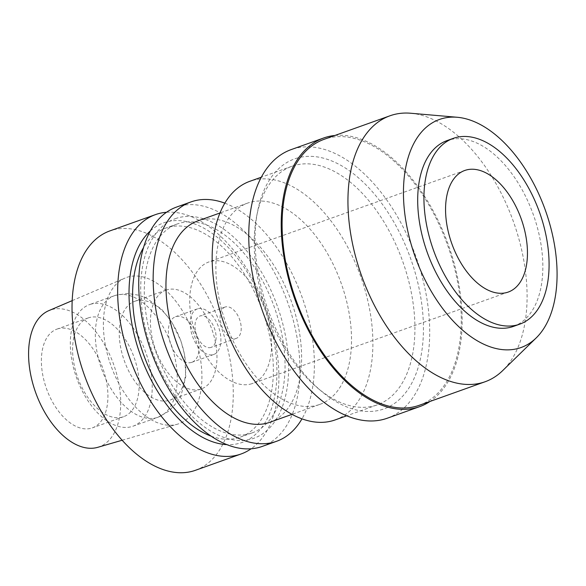 <?xml version="1.0" encoding="UTF-8"?>
<svg xmlns="http://www.w3.org/2000/svg" width="586" height="586" viewBox="0 0 586 586"><rect width="100%" height="100%" fill="white"/><g stroke="black" fill="none" stroke-linecap="round" stroke-linejoin="round"><path stroke-width="0.44" stroke-dasharray="2.93 2.2" d="M97.73 447.33A72.635 41.452 70.3 0 0 98.419 447.118A72.635 41.452 70.3 0 0 114.109 365.73A72.635 41.452 70.3 0 0 50.887 309.862A72.635 41.452 70.3 0 0 48.858 310.624M57.487 328.929A52.454 29.937 -109.7 0 1 102.997 368.843A52.454 29.937 -109.7 0 1 92.31 427.89A52.454 29.937 -109.7 0 1 91.812 428.058A52.454 29.937 -109.7 0 1 46.309 388.137A52.454 29.937 -109.7 0 1 56.996 329.098A52.454 29.937 -109.7 0 1 57.487 328.929M178.071 424A77.674 44.331 -109.7 0 1 177.338 424.227A77.674 44.331 -109.7 0 1 110.908 365.532A77.674 44.331 -109.7 0 1 125.074 278.028A77.674 44.331 -109.7 0 1 127.243 277.215A77.674 44.331 -109.7 0 1 194.852 336.965A77.674 44.331 -109.7 0 1 178.071 424M195.438 470.294A127.111 72.539 70.3 0 0 221.332 327.23A127.111 72.539 70.3 0 0 111.069 230.51A127.111 72.539 70.3 0 0 109.868 230.913M166.541 212.271A127.111 72.539 -109.7 0 1 266.586 309.877A127.111 72.539 -109.7 0 1 251.094 448.788M150.404 230.869A116.607 66.548 -109.7 0 1 164.812 222.446A116.607 66.548 -109.7 0 1 266.308 312.14A116.607 66.548 -109.7 0 1 241.117 442.796A116.607 66.548 -109.7 0 1 226.819 444.635M211.019 436.116A110.966 63.332 70.3 0 0 239.271 437.471A110.966 63.332 70.3 0 0 240.319 437.112A110.966 63.332 70.3 0 0 262.924 312.213A110.966 63.332 70.3 0 0 166.658 227.771A110.966 63.332 70.3 0 0 165.611 228.13A110.966 63.332 70.3 0 0 143.585 247.475M250.976 433.288A110.966 63.332 -109.7 0 1 154.711 348.846A110.966 63.332 -109.7 0 1 177.316 223.947A110.966 63.332 -109.7 0 1 178.356 223.588A110.966 63.332 -109.7 0 1 274.629 308.031A110.966 63.332 -109.7 0 1 252.024 432.929A110.966 63.332 -109.7 0 1 250.976 433.288M176.518 218.263A116.607 66.548 70.3 0 0 151.327 348.919A116.607 66.548 70.3 0 0 252.822 438.614A116.607 66.548 70.3 0 0 278.006 307.958A116.607 66.548 70.3 0 0 176.518 218.263M262.14 446.451A127.111 72.539 70.3 0 0 288.034 303.387A127.111 72.539 70.3 0 0 177.77 206.66A127.111 72.539 70.3 0 0 176.569 207.07M224.848 203.166A127.111 72.539 -109.7 0 1 302.09 297.19A127.111 72.539 -109.7 0 1 301.958 418.865M269.772 422.301A106.93 61.025 70.3 0 0 291.557 301.944A106.93 61.025 70.3 0 0 198.793 220.57A106.93 61.025 70.3 0 0 197.782 220.915M318.689 404.794A106.93 61.025 -109.7 0 1 225.925 323.421A106.93 61.025 -109.7 0 1 247.702 203.071A106.93 61.025 -109.7 0 1 248.713 202.727A106.93 61.025 -109.7 0 1 341.477 284.1A106.93 61.025 -109.7 0 1 319.692 404.45A106.93 61.025 -109.7 0 1 318.689 404.794M335.177 419.913A126.708 72.312 70.3 0 0 360.991 277.303A126.708 72.312 70.3 0 0 251.072 180.891A126.708 72.312 70.3 0 0 249.878 181.294M376.014 405.3A126.708 72.312 -109.7 0 1 317.898 388.284A126.708 72.312 -109.7 0 1 256.565 216.717A126.708 72.312 -109.7 0 1 291.909 166.27A126.708 72.312 -109.7 0 1 293.103 165.86A126.708 72.312 -109.7 0 1 403.022 262.279A126.708 72.312 -109.7 0 1 377.208 404.889A126.708 72.312 -109.7 0 1 376.014 405.3M295.805 158.469A132.758 75.77 -109.7 0 1 411.35 260.587A132.758 75.77 -109.7 0 1 382.673 409.343A132.758 75.77 -109.7 0 1 321.78 391.514A132.758 75.77 -109.7 0 1 257.525 211.751A132.758 75.77 -109.7 0 1 295.805 158.469M387.258 418.228A142.647 81.41 70.3 0 0 416.309 257.679A142.647 81.41 70.3 0 0 292.568 149.13A142.647 81.41 70.3 0 0 291.22 149.584M334.906 135.469A142.647 81.41 -109.7 0 1 448.349 244.904A142.647 81.41 -109.7 0 1 429.992 401.454M419.232 405.3A141.233 80.604 70.3 0 0 447.997 246.34A141.233 80.604 70.3 0 0 325.479 138.867A141.233 80.604 70.3 0 0 324.146 139.314M410.727 113.245A141.233 80.604 -109.7 0 1 513.424 221.64A141.233 80.604 -109.7 0 1 502.715 370.572M513.483 326.395A98.66 56.307 70.3 0 0 533.575 215.348A98.66 56.307 70.3 0 0 447.99 140.274A98.66 56.307 70.3 0 0 447.059 140.589M251.782 383.727A64.563 36.845 -109.7 0 1 195.775 334.591A64.563 36.845 -109.7 0 1 208.924 261.927A64.563 36.845 -109.7 0 1 209.532 261.722A64.563 36.845 -109.7 0 1 265.546 310.851A64.563 36.845 -109.7 0 1 252.39 383.515A64.563 36.845 -109.7 0 1 251.782 383.727M225.214 306.998A16.642 9.501 70.3 0 0 225.053 307.049A16.642 9.501 70.3 0 0 221.662 325.787A16.642 9.501 70.3 0 0 236.107 338.452A16.642 9.501 70.3 0 0 236.261 338.393A16.642 9.501 70.3 0 0 239.652 319.663A16.642 9.501 70.3 0 0 225.214 306.998M210.989 347.425A16.642 9.501 -109.7 0 1 196.544 334.76A16.642 9.501 -109.7 0 1 199.936 316.03A16.642 9.501 -109.7 0 1 200.097 315.971A16.642 9.501 -109.7 0 1 214.535 328.643A16.642 9.501 -109.7 0 1 211.143 347.373A16.642 9.501 -109.7 0 1 210.989 347.425M197.621 308.822A24.209 13.815 70.3 0 0 197.394 308.903A24.209 13.815 70.3 0 0 192.457 336.152A24.209 13.815 70.3 0 0 213.465 354.574A24.209 13.815 70.3 0 0 213.692 354.501A24.209 13.815 70.3 0 0 218.622 327.252A24.209 13.815 70.3 0 0 197.621 308.822M191.622 362.382A24.209 13.815 -109.7 0 1 170.621 343.96A24.209 13.815 -109.7 0 1 175.551 316.711A24.209 13.815 -109.7 0 1 175.778 316.63A24.209 13.815 -109.7 0 1 196.779 335.06A24.209 13.815 -109.7 0 1 191.849 362.309A24.209 13.815 -109.7 0 1 191.622 362.382M166.534 289.945A52.454 29.937 70.3 0 0 166.043 290.114A52.454 29.937 70.3 0 0 155.356 349.153A52.454 29.937 70.3 0 0 200.866 389.075A52.454 29.937 70.3 0 0 201.357 388.906A52.454 29.937 70.3 0 0 212.044 329.859A52.454 29.937 70.3 0 0 166.534 289.945M135.337 301.094A52.454 29.937 -109.7 0 1 180.84 341.015A52.454 29.937 -109.7 0 1 170.16 400.055A52.454 29.937 -109.7 0 1 169.662 400.223A52.454 29.937 -109.7 0 1 124.151 360.309A52.454 29.937 -109.7 0 1 134.839 301.263A52.454 29.937 -109.7 0 1 135.337 301.094M90.141 304.398A64.563 36.845 -109.7 0 1 146.156 353.526A64.563 36.845 -109.7 0 1 133 426.198A64.563 36.845 -109.7 0 1 132.392 426.403A64.563 36.845 -109.7 0 1 76.385 377.274A64.563 36.845 -109.7 0 1 89.533 304.603A64.563 36.845 -109.7 0 1 90.141 304.398M88.698 317.766A52.454 29.937 70.3 0 0 88.208 317.934A52.454 29.937 70.3 0 0 77.52 376.981A52.454 29.937 70.3 0 0 123.031 416.895A52.454 29.937 70.3 0 0 123.521 416.727A52.454 29.937 70.3 0 0 134.209 357.687A52.454 29.937 70.3 0 0 88.698 317.766M115.164 295.454A64.563 36.845 70.3 0 0 114.556 295.659A64.563 36.845 70.3 0 0 101.4 368.33A64.563 36.845 70.3 0 0 157.407 417.459A64.563 36.845 70.3 0 0 158.022 417.254A64.563 36.845 70.3 0 0 171.171 344.583A64.563 36.845 70.3 0 0 115.164 295.454M122.122 440.247L177.338 424.227M72.21 300.633L125.074 278.028M177.316 223.947L165.611 228.13M252.024 432.929L240.319 437.112M247.702 203.071L220.006 212.967M319.692 404.45L291.996 414.353M291.909 166.27L261.378 177.184M377.208 404.889L346.678 415.804M317.898 388.284L321.78 391.514M256.565 216.717L257.525 211.751M464.779 170.467L208.924 261.927M508.245 292.055L252.39 383.515M225.053 307.049L199.936 316.03M236.261 338.393L211.143 347.373M197.394 308.903L175.551 316.711M213.692 354.501L191.849 362.309M166.043 290.114L134.839 301.263M201.357 388.906L170.16 400.055M133 426.198L158.022 417.254L168.988 411.094L177.426 401.806L181.25 394.803L185.799 376.534L184.568 354.457L180.766 340.539L171.581 321.809L161.941 309.635L146.639 298.237L139.219 295.263L127.44 293.469L115.632 295.293L89.533 304.603M123.521 416.727L92.31 427.89M88.208 317.934L56.996 329.098"/><path stroke-width="0.88" d="M72.21 300.633L48.858 310.624A72.635 41.452 70.3 0 0 35.614 392.444A72.635 41.452 70.3 0 0 97.73 447.33L122.122 440.247M155.495 214.608L109.868 230.913A127.111 72.539 70.3 0 0 83.974 373.978A127.111 72.539 70.3 0 0 194.244 470.705A127.111 72.539 70.3 0 0 195.438 470.294L241.066 453.989A127.111 72.539 -109.7 0 1 239.864 454.399A127.111 72.539 -109.7 0 1 129.601 357.672A127.111 72.539 -109.7 0 1 155.495 214.608A127.111 72.539 -109.7 0 1 156.689 214.198A127.111 72.539 -109.7 0 1 166.541 212.271M251.094 448.788A127.111 72.539 -109.7 0 1 241.066 453.989M226.819 444.635A116.607 66.548 -109.7 0 1 140.303 355.021A116.607 66.548 -109.7 0 1 150.404 230.869M143.585 247.475A110.966 63.332 70.3 0 0 143.328 353.937A110.966 63.332 70.3 0 0 211.019 436.116M190.992 201.914L176.569 207.07A127.111 72.539 70.3 0 0 150.675 350.135A127.111 72.539 70.3 0 0 260.946 446.862A127.111 72.539 70.3 0 0 262.14 446.451L276.563 441.295A127.111 72.539 -109.7 0 1 275.369 441.705A127.111 72.539 -109.7 0 1 165.098 344.978A127.111 72.539 -109.7 0 1 190.992 201.914A127.111 72.539 -109.7 0 1 192.193 201.511A127.111 72.539 -109.7 0 1 224.848 203.166M301.958 418.865A127.111 72.539 -109.7 0 1 276.563 441.295M220.006 212.967L197.782 220.915A106.93 61.025 70.3 0 0 175.998 341.272A106.93 61.025 70.3 0 0 268.762 422.645A106.93 61.025 70.3 0 0 269.772 422.301L291.996 414.353M261.378 177.184L249.878 181.294A126.708 72.312 70.3 0 0 224.064 323.904A126.708 72.312 70.3 0 0 333.983 420.323A126.708 72.312 70.3 0 0 335.177 419.913L346.678 415.804M323.67 137.988L291.22 149.584A142.647 81.41 70.3 0 0 262.162 310.14A142.647 81.41 70.3 0 0 385.91 418.682A142.647 81.41 70.3 0 0 387.258 418.228L419.701 406.625A142.647 81.41 -109.7 0 1 418.36 407.087A142.647 81.41 -109.7 0 1 294.612 298.538A142.647 81.41 -109.7 0 1 323.67 137.988A142.647 81.41 -109.7 0 1 325.018 137.527A142.647 81.41 -109.7 0 1 334.906 135.469M429.992 401.454A142.647 81.41 -109.7 0 1 419.701 406.625M389.983 115.786L324.146 139.314A141.233 80.604 70.3 0 0 295.373 298.281A141.233 80.604 70.3 0 0 417.899 405.754A141.233 80.604 70.3 0 0 419.232 405.3L485.062 381.764A141.233 80.604 -109.7 0 1 483.728 382.219A141.233 80.604 -109.7 0 1 361.21 274.746A141.233 80.604 -109.7 0 1 389.983 115.786A141.233 80.604 -109.7 0 1 391.316 115.332A141.233 80.604 -109.7 0 1 410.727 113.245L457.292 117.273A121.112 69.119 -109.7 0 1 545.354 210.228A121.112 69.119 -109.7 0 1 536.175 337.939A121.112 69.119 -109.7 0 1 519.892 347.923A121.112 69.119 -109.7 0 1 414.478 254.764A121.112 69.119 -109.7 0 1 440.643 119.061A121.112 69.119 -109.7 0 1 457.292 117.273M536.175 337.939L502.715 370.572A141.233 80.604 -109.7 0 1 485.062 381.764M453.3 138.362L447.059 140.589A98.66 56.307 70.3 0 0 426.96 251.636A98.66 56.307 70.3 0 0 512.552 326.71A98.66 56.307 70.3 0 0 513.483 326.395L519.716 324.168A98.66 56.307 -109.7 0 1 518.786 324.483A98.66 56.307 -109.7 0 1 433.201 249.402A98.66 56.307 -109.7 0 1 453.3 138.362A98.66 56.307 -109.7 0 1 454.231 138.04A98.66 56.307 -109.7 0 1 539.816 213.121A98.66 56.307 -109.7 0 1 519.716 324.168M465.387 170.262A64.563 36.845 70.3 0 0 464.779 170.467A64.563 36.845 70.3 0 0 451.623 243.131A64.563 36.845 70.3 0 0 507.63 292.268A64.563 36.845 70.3 0 0 508.245 292.055A64.563 36.845 70.3 0 0 521.394 219.391A64.563 36.845 70.3 0 0 465.387 170.262"/></g></svg>
